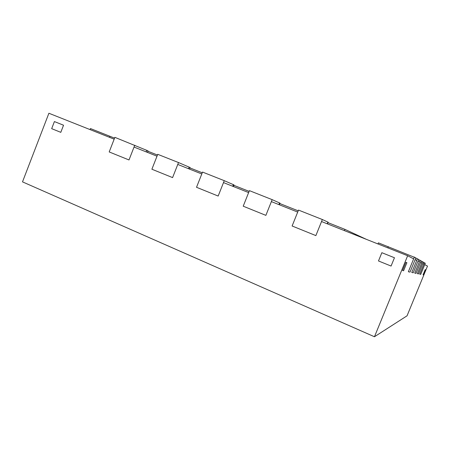 <?xml version="1.0" encoding="UTF-8"?>
<svg xmlns="http://www.w3.org/2000/svg" width="450" height="450" viewBox="0 0 450 450"><rect width="100%" height="100%" fill="white"/><g stroke="black" fill="none" stroke-linecap="round" stroke-linejoin="round"><path stroke-width="0.67" d="M423.281 262.288L425.295 263.239L420.722 274.371L419.715 274.157L420.722 274.371L424.727 264.634L427.5 266.079L407.048 315.816L374.456 336.752L22.5 181.868L48.898 113.248L114.165 139.174L109.198 151.942L128.998 159.958L109.198 151.942L114.879 137.346L148.028 150.868L147.431 152.381M424.412 262.733L419.715 274.157L423.821 264.161L422.741 263.599L418.511 273.904L423.349 262.125L421.088 261.056M418.601 259.667L421.161 260.876L416.025 273.375L420.519 262.44L421.734 263.076L417.381 273.662L418.511 273.904L417.381 273.662L422.353 261.557M415.766 258.086L418.686 259.464L413.218 272.784L417.999 261.129L419.377 261.849L414.754 273.111L416.025 273.375L414.754 273.111L420.036 260.235M377.961 243.951L378.405 242.854L415.862 257.856L410.012 272.104L415.131 259.639L416.7 260.454L411.767 272.475L413.218 272.784L411.767 272.475L417.409 258.733M134.758 145.221L128.998 159.958L134.038 147.066L157.011 156.189L151.892 169.228L172.586 177.604L151.892 169.228L157.736 154.322L178.509 162.551L172.586 177.604L177.773 164.436L201.786 173.976L196.521 187.29L218.166 196.054L196.521 187.29L202.539 172.069L224.269 180.675L218.166 196.054L223.504 182.599L248.636 192.583L243.214 206.196L265.871 215.364L243.214 206.196L249.412 190.637L272.166 199.648L265.871 215.364L271.378 201.611L297.709 212.074L292.112 225.99L315.866 235.603L292.112 225.99L298.507 210.083L322.358 219.527L315.866 235.603L321.542 221.541L407.649 255.741L413.64 258.863L408.353 271.755L410.012 272.104L408.353 271.755L414.399 257.017M90.051 129.594L90.456 128.554L114.576 138.127M322.358 219.527L328.123 222.204L327.448 223.886M272.166 199.648L279.996 203.141L279.338 204.778M224.269 180.675L234.028 184.933L233.398 186.531M178.509 162.551L190.086 167.529L189.472 169.082M366.339 239.333L344.942 229.371L327.954 222.632M298.204 210.836L279.832 203.552M249.12 191.374L233.876 185.327M202.252 172.789L189.934 167.906M157.461 155.031L147.881 151.234M344.942 229.371L344.43 230.631M405.923 262.316L406.89 262.688L403.588 270.748L402.559 270.529L403.588 270.748L406.89 262.688L405.923 262.316L402.559 270.529L405.923 262.316M381.853 252.697L394.464 257.749L391.067 266.051L378.484 260.955L391.067 266.051L394.464 257.749L381.853 252.697L378.484 260.955L381.853 252.697M54.405 121.567L63.54 125.224L60.795 132.345L51.677 128.655L60.795 132.345L63.54 125.224L54.405 121.567L51.677 128.655L54.405 121.567M425.205 269.64L425.599 269.792L423.478 274.956L423.056 274.866L423.478 274.956L425.599 269.792L425.205 269.64L423.056 274.866L425.205 269.64M407.649 255.741L374.456 336.752M388.305 246.667L387.816 247.86M109.963 136.288L109.552 137.34M327.898 222.081L327.206 223.791M279.574 202.933L278.899 204.604M233.37 184.624L232.718 186.261M189.152 167.102L188.522 168.705M146.801 150.317L146.188 151.886"/></g></svg>

